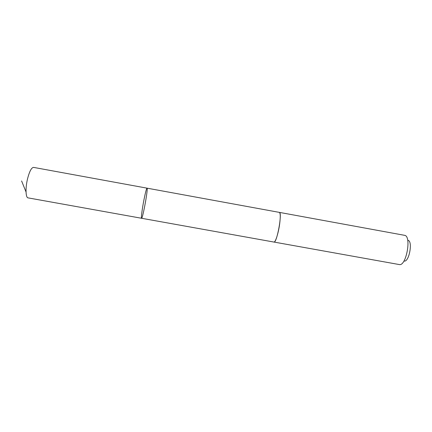 <?xml version="1.0" encoding="UTF-8"?>
<svg xmlns="http://www.w3.org/2000/svg" width="432" height="432" viewBox="0 0 432 432"><rect width="100%" height="100%" fill="white"/><g stroke="black" fill="none" stroke-linecap="round" stroke-linejoin="round"><path stroke-width="0.65" d="M143.98 199.676C145.454 192.37 146.47 188.53 147.031 188.158C148.36 187.834 142.7 219.035 141.566 218.268C140.929 218.484 142.171 208.791 143.98 199.676C145.454 192.37 146.47 188.53 147.031 188.158L33.593 167.395C31.541 167.497 29.549 171.207 27.61 178.529C25.31 187.672 25.612 197.77 28.064 197.872L141.566 218.268C140.929 218.484 142.171 208.791 143.98 199.676M279.277 212.366L279.326 212.371C280.46 213.052 280.552 217.037 279.607 224.327C278.354 233.404 275.362 242.633 273.942 242.055L273.893 242.044M147.031 188.158L279.326 212.377C282.604 212.058 276.896 243.502 273.942 242.055L141.566 218.268M279.326 212.371L404.86 235.375C411.572 236.687 406.307 265.734 399.557 264.605L273.942 242.055M408.1 240.332C412.906 241.391 409.207 261.797 404.33 261.101M26.039 191.975L21.6 180.959"/></g></svg>
